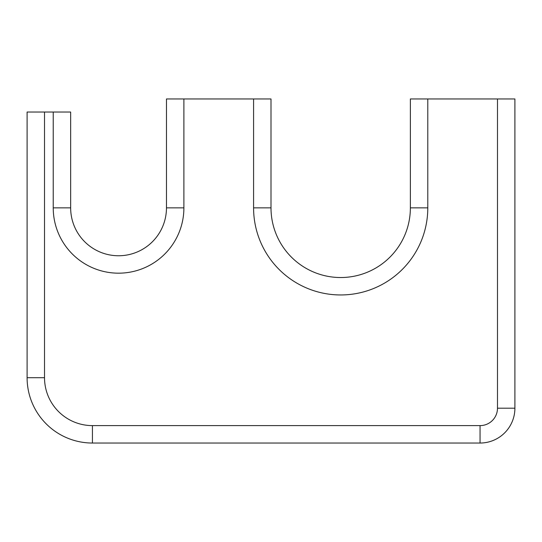 <?xml version="1.0" encoding="UTF-8"?>
<svg xmlns="http://www.w3.org/2000/svg" width="542" height="542" viewBox="0 0 542 542"><rect width="100%" height="100%" fill="white"/><g stroke="black" fill="none" stroke-linecap="round" stroke-linejoin="round"><path stroke-width="0.41" stroke-dasharray="2.71 2.03" d="M497.481 98.962L497.481 408.194A17.419 17.419 0 0 1 480.056 425.612L92.431 425.612L92.431 443.038L480.056 443.038A34.844 34.844 0 0 0 514.9 408.194L514.9 98.962L410.369 98.962L410.369 207.85A69.688 69.688 0 0 1 340.688 277.531A69.688 69.688 0 0 1 271 207.85L271 98.962L166.469 98.962L166.469 207.85A47.906 47.906 0 0 1 118.562 255.756A47.906 47.906 0 0 1 70.656 207.85L70.656 112.031L27.1 112.031L27.1 377.706L44.519 377.706L44.519 112.031M427.794 207.85L410.369 207.85A69.688 69.688 0 0 1 340.688 277.531A69.688 69.688 0 0 1 271 207.85L253.581 207.85A87.106 87.106 0 0 0 340.688 294.956A87.106 87.106 0 0 0 427.794 207.85L427.794 98.962M183.894 207.85L166.469 207.85A47.906 47.906 0 0 1 118.562 255.756A47.906 47.906 0 0 1 70.656 207.85L53.231 207.85A65.331 65.331 0 0 0 118.562 273.175A65.331 65.331 0 0 0 183.894 207.85L183.894 98.962M253.581 98.962L253.581 207.85M92.431 425.612A47.906 47.906 0 0 1 44.519 377.706M53.231 112.031L53.231 207.85M480.056 425.612L480.056 443.038A34.844 34.844 0 0 0 514.9 408.194L497.481 408.194"/><path stroke-width="0.81" d="M253.581 98.962L271 98.962L271 207.85A69.688 69.688 0 0 0 340.688 277.531A69.688 69.688 0 0 0 410.369 207.85L410.369 98.962L427.794 98.962L427.794 207.85A87.106 87.106 0 0 1 340.688 294.956A87.106 87.106 0 0 1 253.581 207.85L253.581 98.962L183.894 98.962L183.894 207.85A65.331 65.331 0 0 1 118.562 273.175A65.331 65.331 0 0 1 53.231 207.85L53.231 112.031L44.519 112.031L44.519 377.706A47.906 47.906 0 0 0 92.431 425.612L480.056 425.612A17.419 17.419 0 0 0 497.481 408.194L497.481 98.962L427.794 98.962M497.481 98.962L514.9 98.962L514.9 408.194A34.844 34.844 0 0 1 480.056 443.038L92.431 443.038A65.331 65.331 0 0 1 27.1 377.706L27.1 112.031L44.519 112.031M53.231 112.031L70.656 112.031L70.656 207.85A47.906 47.906 0 0 0 118.562 255.756A47.906 47.906 0 0 0 166.469 207.85L166.469 98.962L183.894 98.962M44.519 377.706L27.1 377.706A65.331 65.331 0 0 0 92.431 443.038A65.331 65.331 0 0 1 27.1 377.706A65.331 65.331 0 0 0 92.431 443.038L92.431 425.612M253.581 207.85L271 207.85A69.688 69.688 0 0 0 340.688 277.531A69.688 69.688 0 0 0 410.369 207.85L427.794 207.85M53.231 207.85L70.656 207.85A47.906 47.906 0 0 0 118.562 255.756A47.906 47.906 0 0 0 166.469 207.85L183.894 207.85M497.481 408.194L514.9 408.194A34.844 34.844 0 0 1 480.056 443.038L480.056 425.612"/></g></svg>
